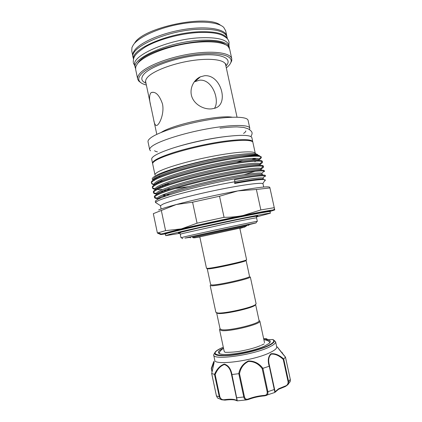 <?xml version="1.0" encoding="UTF-8"?>
<svg xmlns="http://www.w3.org/2000/svg" width="422" height="422" viewBox="0 0 422 422"><rect width="100%" height="100%" fill="white"/><g stroke="black" fill="none" stroke-linecap="round" stroke-linejoin="round"><path stroke-width="0.63" d="M133.505 59.022C131.052 49.258 167.935 33.021 198.609 31.787C215.241 31.212 224.815 33.544 227.347 38.782M133.479 59.122L133.162 57.619C128.525 47.881 166.178 30.5 198.071 29.297C215.442 28.765 225.095 31.355 227.041 37.067L227.126 37.458M135.509 68.433L135.325 67.868C130.804 58.684 168.589 41.778 200.445 40.275C217.789 39.578 227.4 41.926 229.278 47.322L229.42 48.303M135.24 67.467L134.829 65.537C130.287 56.226 168.04 39.214 199.901 37.78C217.256 37.115 226.878 39.52 228.766 44.99L228.851 45.365M211.717 373.486L213.943 363.326L214.112 361.738L211.485 368.686L211.295 368.38L212.757 364.381C213.812 361.153 214.26 360.515 214.091 362.472L211.717 373.486L214.503 374.372C216.971 368.828 220.258 365.405 224.351 364.096C228.36 365.325 230.892 368.802 231.952 374.53L238.736 373.692C239.949 367.662 243.193 363.416 248.474 360.942C254.355 360.931 259.166 363.389 262.901 368.316L269.199 366.243C267.548 360.631 268.144 356.463 270.987 353.757C274.996 353.24 279.248 354.981 283.737 358.985L283.252 359.417C279.042 355.503 275.012 353.747 271.177 354.148C268.661 356.516 268.054 360.172 269.352 365.12L269.568 366.101M274.87 392.439L274.279 389.485L274.569 389.263L274.959 391.11L275.445 391.452L275.265 392.064M262.901 368.316L267.87 391.721L274.279 389.485L269.262 366.227L269.6 366.238L274.569 389.253L269.494 365.784M222.589 347.538C219.482 348.846 217.219 350.128 215.79 351.384C212.319 355.002 217.04 356.353 229.943 355.44C242.312 354.28 259.113 350.128 267.764 346.135C273.983 343.165 275.735 340.987 273.023 339.604L272.317 339.52M263.824 339.499C269.911 339.689 271.694 340.987 269.167 343.397L264.599 346.045C253.105 351.547 225.728 356.252 219.968 353.81C216.992 352.623 218.169 350.735 223.496 348.145M220.221 351.088L219.097 352.966L219.456 353.615M275.445 391.452L278.652 388.741L284.924 386.172C287.108 385.55 288.168 384.089 288.105 381.789L288.606 381.578L287.962 384.621L285.43 386.51M273.772 340.069L275.603 341.783C275.766 343.244 273.53 345.064 268.893 347.243C252.472 355.271 212.503 360.583 213.659 354.897L214.55 353.04M213.69 355.06L214.751 360.056C213.643 365.979 253.664 360.81 270.048 352.581C274.675 350.35 276.901 348.472 276.721 346.947L276.684 346.784M283.737 358.985L285.451 357.107C281.263 352.396 276.368 345.803 277.676 347.411L277.803 347.554M277.549 347.306L276.626 346.504M260.611 345.565C255.837 347.58 249.618 349.342 241.964 350.851C235.661 352.312 225.09 352.534 224.915 352.222L224.193 351.405L219.572 329.709M259.071 320.562L255.611 304.536L255.02 305.322C251.697 308.297 224.699 314.311 218.353 313.477L216.644 312.85L220.052 328.838L221.808 329.709C229.283 331.196 260.743 323.426 259.071 320.562L259.055 320.483M220.036 328.754L219.556 329.624L221.36 330.531C229.067 332.098 261.587 324.054 259.846 321.073L259.034 320.393M210.167 285.536L215.869 312.322L217.625 312.992C224.161 313.841 252.092 307.622 255.505 304.568L256.096 303.703M210.156 285.494L211.828 285.789C219.192 285.842 251.718 278.325 250.32 276.927L256.112 303.766M207.271 268.819L210.657 284.718L212.282 284.998C219.424 285.019 250.884 277.755 249.544 276.421L249.539 276.384M207.302 268.73L208.843 268.861C215.167 268.413 243.473 262.194 245.773 260.754L245.994 260.406M199.801 236.858L206.495 268.297L208.115 268.355C214.624 267.88 243.905 261.445 246.263 259.984L246.601 259.699M192.632 237.491L246.532 225.939M189.615 237.259L248.379 224.71C248.089 224.847 245.229 225.564 246.643 225.406L248.811 225.058M192.58 237.459L246.569 225.886M243.114 160.371L236.768 162.496M160.138 176.523L158.429 176.385M155.022 175.024C154.784 174.312 155.618 173.379 157.527 172.223C164.448 167.972 188.687 160.84 212.735 156.251C236.811 151.64 254.688 150.649 255.284 153.36L252.915 142.494M154.985 174.856L152.695 163.984C152.432 163.156 153.244 162.117 155.127 160.851C161.958 156.198 186.118 148.781 210.161 144.282C234.231 139.751 252.187 139.186 252.873 142.309M257.974 155.111L257.937 154.974C257.088 153.223 250.051 153.165 236.832 154.795C209.28 158.181 163.958 170.045 154.969 176.164C152.97 177.382 152.057 178.379 152.226 179.165L153.149 180.088M154.025 180.405L154.42 180.505M160.202 180.98L162.665 180.943M255.294 153.824L254.244 155.148M252.113 159.521L254.492 158.319M166.964 184.799L163.425 185.005M154.484 184.773C152.759 184.488 151.778 184.018 151.53 183.359L151.503 183.253C151.366 182.473 152.247 181.502 154.146 180.331C161.51 175.721 186.825 167.951 213.147 162.391C239.042 156.905 259.424 154.916 261.197 157.016L261.397 157.306L260.685 158.598L258.971 159.732M261.36 157.148L261.36 157.148C260.659 155.417 254.023 155.217 241.442 156.551C227.933 158.303 208.035 162.27 190.391 166.896C172.25 171.738 160.112 175.953 153.977 179.545C151.994 180.774 151.123 181.792 151.371 182.594L151.493 183.169M155.064 184.134L155.47 184.182M165.572 184.166L169.771 183.844M156.815 203.298L155.607 202.513C155.75 202.048 156.689 201.421 158.419 200.629C166.917 196.452 205.815 186.735 234.933 181.745L234.606 183.48C252.889 180.162 263.101 178.949 265.232 179.846L265.264 180.526L264.43 181.107M265.406 175.657L265.385 175.563C265.174 173.859 245.509 176.338 219.16 181.972C192.305 187.7 165.793 195.196 158.113 199.173C156.082 200.202 155.169 201.014 155.37 201.605L155.591 202.644M159.015 198.736L158.028 198.688M157.638 198.662C155.797 198.514 154.758 198.166 154.531 197.612L154.515 197.28C154.652 196.684 155.565 195.94 157.242 195.048C164.622 191.071 189.288 183.881 215.209 178.258C240.767 172.693 261.408 169.955 264.067 171.227L264.51 171.569L264.341 170.799C264.093 168.905 244.391 171.179 218.042 176.771C191.187 182.457 164.717 190.09 157.079 194.262C155.059 195.344 154.157 196.204 154.373 196.847L154.499 197.459M158.941 197.997L160.655 198.008M156.488 194.02C154.747 193.825 153.761 193.434 153.529 192.859L153.497 192.596C153.555 191.936 154.457 191.119 156.209 190.143C163.583 185.954 188.465 178.569 214.524 172.962C240.192 167.418 260.754 164.928 263.117 166.468L263.47 166.811C263.634 167.323 262.816 168.019 261.018 168.911M263.333 166.162L263.307 166.046C263.012 163.952 243.267 166.025 216.924 171.575C190.069 177.219 163.641 184.989 156.045 189.351C154.041 190.48 153.149 191.398 153.371 192.094L153.497 192.696M157.564 193.387L158.746 193.434M255.088 171.295L244.301 174.639M188.412 186.672L174.813 188.56M170.599 189.009L166.062 189.388M162.428 189.583L157.3 189.568M155.876 189.446C153.909 189.22 152.79 188.771 152.532 188.107L152.495 187.917C152.458 187.199 153.355 186.308 155.18 185.237C162.549 180.838 187.642 173.257 213.838 167.676C239.617 162.159 260.094 159.912 262.162 161.732L262.431 162.053C262.611 162.623 261.798 163.372 259.994 164.311M262.294 161.42L262.268 161.288C261.93 159.004 242.149 160.872 215.806 166.384C188.956 171.986 162.565 179.893 155.011 184.446C153.017 185.627 152.136 186.593 152.368 187.342L152.495 187.932L155.328 188.861C154.652 185.996 176.602 178.221 204.617 171.712C232.912 165.092 257.631 161.906 259.952 163.773L260.047 164.733M156.282 188.761L157.037 188.824M265.385 175.563L265.549 176.327L265.011 176C262.115 175.304 251.945 176.554 234.5 179.751L234.933 181.745M161.104 209.027L160.46 205.678L163.187 204.021C170.309 200.919 194.183 194.674 218.274 189.773C242.381 184.852 261.033 182.399 262.816 183.639L263.027 183.923M160.439 234.405L157.395 233.044L153.323 213.659L176.238 204.538C167.845 206.791 161.964 208.6 158.598 209.966M270.033 211.491L274.738 209.929L273.435 209.924C269.526 210.351 259.424 212.208 243.13 215.484C223.576 219.435 198.034 224.979 181.397 228.877L161.32 233.994C160.065 234.442 160.149 234.595 161.568 234.458L165.334 233.93M179.846 233.334L165.719 235.671L168.679 234.669C176.312 232.58 201.985 226.762 227.062 221.476C252.171 216.18 270.328 212.757 270.418 213.194L256.492 216.908M181.323 237.723L183.475 237.058C194.716 234.257 254.513 221.518 256.977 221.392L257.341 221.365L256.887 221.534M248.226 224.852L255.985 222.948C253.511 223.175 195.919 235.46 184.968 238.103L189.784 237.37M252.778 142.098L252.736 141.681C251.449 139.081 241.753 138.97 223.655 141.344C207.772 143.58 188.07 147.985 173.838 152.463C159.263 157.211 152.168 160.845 152.564 163.356L152.653 163.562M251.887 137.772L251.844 137.583C250.526 134.85 240.814 134.634 222.705 136.934C206.812 139.118 187.12 143.527 172.904 148.075C158.35 152.896 151.282 156.625 151.698 159.258L152.521 163.156M150.754 93.004L151.487 92.471C155.787 91.437 159.453 95.245 162.47 103.902C164.411 112.753 160.191 122.892 157.527 125.012L157.163 125.271C155.496 126.115 154.283 123.989 153.524 118.888L150.976 106.845C149.193 100.114 149.114 95.499 150.754 93.004M214.482 108.275C220.031 100.626 212.493 78.756 199.448 80.206L194.225 81.868M204.586 75.723C221.445 74.319 229.536 105.511 214.012 108.417L211.733 108.86C204.185 109.694 194.996 104.983 192.005 97.197C188.993 89.348 193.297 79.948 200.381 76.82L204.586 75.723M226.324 67.889L226.825 67.483C229.146 65.552 230.544 63.706 231.008 61.95C232.976 55.25 217.393 51.568 194.204 54.728C171.052 57.819 146.819 67.114 140.7 74.694C138.395 77.5 138.136 79.885 139.919 81.836C141.201 83.203 143.348 84.268 146.365 85.033M140.964 82.759L138.806 81.135L137.72 79.22C137.298 77.611 137.91 75.807 139.555 73.813C145.458 66.491 167.692 57.534 190.306 53.937C212.941 50.287 230.438 52.739 231.752 58.684L231.736 60.847L230.317 63.601M137.456 63.696L138.168 62.704C147.383 47.844 213.875 34.309 225.723 44.79M229.695 49.247L228.244 46.578C223.449 41.472 204.812 40.148 183.612 44.131C162.417 48.082 142.91 56.606 137.43 63.733L135.736 66.808L135.652 69.419L137.641 78.845M133.02 56.78L132.898 56.374C132.429 54.544 132.993 52.528 134.597 50.318C140.32 42.221 162.401 32.731 185.01 29.297C207.64 25.811 225.279 29.076 226.772 35.823L226.915 36.651M225.675 30.795L223.723 27.383C218.206 21.923 199.358 20.351 178.48 24.349C157.601 28.316 138.701 37.131 133.415 44.737L131.954 47.491L131.754 50.946L132.809 55.952M199.622 77.495L199.078 77.484M150.506 150.823L149.71 149.815C149.414 148.845 150.195 147.658 152.052 146.26C158.762 141.08 182.816 133.31 206.859 128.921C230.924 124.501 248.98 124.469 249.782 128.13L249.576 129.485M149.662 149.583L148.053 141.956C147.742 140.906 148.507 139.64 150.343 138.163C156.989 132.698 180.985 124.727 205.023 120.402C229.093 116.039 247.197 116.308 248.067 120.265L248.115 120.492M264.525 342.759L259.846 321.073M134.65 43.049C143.396 27.303 207.814 14.005 220.532 25.251M274.738 209.929L274.253 207.677L260.843 209.945L243.13 215.484C236.985 216.713 230.628 217.33 224.056 217.33L197.058 223.196L181.397 228.877L165.577 230.639L157.395 233.044M260.843 209.945L256.386 189.473L269.938 187.932L274.253 207.677M269.938 187.932L269.8 187.336C269.046 186.076 258.385 187.268 237.813 190.913L256.386 189.473M197.058 223.196L192.585 202.196L219.524 196.241L224.056 217.33M219.524 196.241L237.813 190.913C218.211 194.458 192.738 200.107 176.238 204.538L192.585 202.196M161.325 210.462L165.577 230.639M241.442 156.551C253.622 154.811 259.672 154.663 259.593 156.103M256.191 158.382L253.49 159.469M254.841 161.679L256.154 161.12M272.201 339.531C267.901 339.942 265.944 339.647 266.335 338.65L263.629 338.602L266.287 338.565M282.344 353.409L282.207 352.776L281.938 352.919M282.207 352.776L281.558 352.449M289.714 382.353L290.325 381.092L290.304 379.399L285.451 357.107M267.184 391.827L267.87 391.721C268.181 393.562 267.696 394.802 266.409 395.446L264.541 395.868L264.256 395.377C266.419 395.282 267.395 394.101 267.184 391.827L262.199 368.675C258.707 363.891 254.16 361.459 248.569 361.369C243.589 363.817 240.572 367.937 239.517 373.723L238.736 373.692M231.952 374.53L237.275 400.879M284.924 386.172L284.887 386.71L278.525 389.3L274.806 392.465L264.541 395.868C258.886 396.342 253.485 397.55 248.342 399.497L246.575 399.903C245.203 399.871 244.285 398.938 243.816 397.107L238.81 373.686M211.696 373.481L216.444 395.905L217.472 397.893L218.39 398.468M224.879 400.125L221.587 399.771L219.345 397.06L214.503 374.372M236.7 400.715L236.267 400.225C236.937 400.763 237 399.95 236.457 397.782L231.541 374.71C230.539 369.187 228.138 365.795 224.346 364.534C220.463 365.869 217.399 369.213 215.151 374.557L214.54 374.388M215.151 374.557L219.915 397.033C220.796 399.159 222.383 400.035 224.678 399.655C230.233 398.917 234.094 399.106 236.267 400.225M239.517 373.723L244.47 396.917C245.182 399.075 246.495 399.745 248.421 398.927C253.448 397.023 258.728 395.841 264.256 395.377M267.295 339.541L267.084 339.167L267.247 339.531C268.244 339.604 267.152 339.889 272.216 339.52M269.753 342.833L269.843 342.221L268.107 340.865M231.541 374.71L231.884 374.546M224.984 400.109L224.678 399.655M262.199 368.675L262.832 368.343M216.428 395.81L217.472 397.893L221.587 399.766L224.91 400.14C230.66 399.423 234.511 399.576 236.473 400.589L237.412 400.858L246.575 399.903L248.342 399.497L248.421 398.927M283.716 359.011L288.606 381.578L290.315 379.362L290.325 381.092L287.962 384.621L284.787 386.721M285.467 357.091L277.639 347.427M288.105 381.789L283.252 359.417M223.307 347.248L222.758 347.475C212.05 352.439 212.582 355.097 224.362 355.466C236.283 355.277 257.309 350.619 267.353 345.956C273.482 343.033 275.218 340.892 272.554 339.525M270.075 211.633L270.069 211.601C269.964 211.1 251.802 214.46 226.688 219.746C201.61 225.016 175.953 230.881 168.331 233.028L165.382 234.078L165.709 235.64M165.271 233.609C163.878 233.704 164.643 233.334 167.571 232.496C176.064 230.059 208.072 222.805 235.344 217.198C262.69 211.575 276.136 209.439 268.345 211.691M194.516 228.882L195.476 228.687M257.341 221.365L256.581 217.873C256.476 217.604 243.283 220.147 225.322 223.94L182.721 233.482L180.252 234.252L180.991 237.734M179.709 232.902C177.541 233.202 177.92 232.96 180.848 232.169C187.669 230.328 211.142 225.068 231.15 220.922C251.222 216.76 261.835 214.935 256.381 216.475M225.67 64.867L225.606 64.582C224.488 59.644 209.681 57.724 190.633 60.794C171.606 63.827 152.711 71.249 147.447 77.368C145.938 79.088 145.363 80.639 145.727 82.016L150.496 104.561M145.98 83.224C141.349 81.224 140.579 78.297 143.665 74.446C149.958 66.671 176.581 57.223 199.263 55.203C222.014 53.088 233.15 58.658 225.934 66.08M161.241 132.397C172.941 124.532 218.274 114.81 232.169 117.189M234.727 182.826C253.738 179.339 263.365 178.253 263.608 179.572M157.57 199.458C157.074 196.895 181.961 188.871 211.828 182.183C241.648 175.473 264.547 172.609 262.5 175.019M166.015 195.972L162.786 196.082M156.588 194.531C156.794 191.651 181.26 183.596 210.446 177.061C239.596 170.499 262.516 167.761 261.534 170.129M163.414 191.509L160.914 191.504M155.634 189.589C156.467 186.413 180.558 178.321 209.127 171.933C237.676 165.503 260.564 162.892 260.495 165.245M161.172 186.967L159.231 186.893M154.705 184.63C156.108 181.175 179.862 173.057 207.856 166.795C235.845 160.487 258.67 158.013 259.409 160.365M159.189 182.373L157.686 182.251M153.798 179.661C155.692 176.016 178.248 168.093 205.097 162.001C232.068 155.818 255.21 153.218 257.99 155.243M255.553 158.345L253.137 159.479M234.89 181.56C250.784 178.643 260.084 177.472 262.8 178.047C263.571 178.237 263.555 178.59 262.764 179.107M158.155 199.152L157.353 198.229C157.517 195.676 179.397 188.428 206.833 182.072C234.542 175.605 258.913 172.012 261.856 173.273L262.094 174.133M169.982 194.637L162.333 195.027M156.921 194.347L156.335 193.54C156.082 190.828 178 183.322 205.725 176.892C233.725 170.346 258.275 166.954 260.907 168.515L261.07 169.433M166.69 190.322L163.325 190.454M155.739 189.525L155.328 188.861L155.792 189.499M163.921 185.896L161.278 185.917M154.61 184.694L154.336 184.192C153.233 181.175 175.204 173.125 203.51 166.542C232.095 159.838 256.982 156.873 258.987 159.052L258.76 160.323M161.526 181.391L159.437 181.339M153.508 179.846L153.36 179.54C153.128 176.876 162.122 172.751 180.342 167.165C197.454 162.085 221.307 156.889 236.832 154.795M264.494 395.847C258.881 396.327 253.506 397.529 248.379 399.449M236.457 397.782L244.47 396.917M211.67 373.486L216.412 395.862L219.915 397.033M211.485 368.686L212.139 371.75M267.2 339.768L268.809 340.153M285.478 357.091L290.294 379.331M198.493 32.51C209.534 32.098 217.52 33.043 222.447 35.343C228.017 38.339 228.112 39.605 229.046 42.015L228.951 45.824M133.241 62.308C133.579 57.577 133.173 55.097 145.332 46.979C157.728 39.668 179.988 33.517 198.118 32.531M133.363 62.952L134.945 66.069M227.442 38.893L227.041 37.067M229.278 47.322L228.766 44.99M219.382 353.536C219.203 351.99 220.59 350.244 223.533 348.308M255.02 305.322L255.505 304.568M249.544 276.421L246.11 260.495M245.773 260.754L246.263 259.984M246.606 259.725L239.823 228.276M192.495 237.407C193.624 238.04 194.289 238.071 201.057 236.589L244.649 227.094L246.638 225.796M199.833 237L197.201 237.396M248.6 225.385L248.832 225.026M255.299 153.423L256.196 153.988M151.53 183.359L154.737 184.614M263.47 166.811L263.307 166.046M262.431 162.053L262.268 161.288M160.46 205.678L155.607 202.513M270.418 213.194L269.806 211.111L268.798 211.005L260.311 212.313L201.421 224.467L167.771 232.49C163.388 234.004 165.962 233.714 165.371 234.052M256.581 217.873L256.46 216.602C255.832 216.359 259.024 215.325 236.462 219.851L197.871 228.144L181.323 232.153L179.714 233.076L180.247 234.236M182.752 238.657L181.207 237.649M154.616 150.686C154.937 151.187 155.876 151.577 157.427 151.857M174.502 147.568C189.235 142.958 204.791 139.471 221.16 137.108L226.261 136.47M151.487 92.471L153.518 92.276M139.919 81.836L138.806 81.135M225.749 65.257L226.071 64.033C225.918 63.675 225.765 63.859 225.606 64.582L237.027 117.158M156.799 134.36L153.903 120.681M226.772 35.823L225.591 30.395M231.752 58.684L229.615 48.878M249.782 128.13L248.067 120.265M145.69 81.868L145.258 81.673L145.79 82.322M231.008 61.95L231.736 60.847M200.381 76.825L195.275 81.335M243.568 133.421C245.071 132.413 245.831 131.58 245.836 130.92M250.921 136.596C252.361 133.61 253.458 131.965 248.052 128.779L243.647 127.402L236.837 126.895C232.053 126.969 226.435 127.386 219.989 128.135M252.736 141.681L251.844 137.583M255.985 222.948L256.977 221.392M273.435 209.924L274.522 208.916M161.32 233.994L157.891 232.844M263.708 187.03L263.012 183.834M262.816 183.639L265.232 179.846M264.879 180.4L265.264 180.526M257.937 154.974L257.974 155.238M265.011 176L262.8 178.047L263.233 179.208M154.515 197.28L157.353 198.229L157.839 199.316M264.067 171.227L261.856 173.273L262.178 174.407M153.497 192.596L156.335 193.54L156.82 194.4M263.117 166.468L260.907 168.515L261.123 169.612M262.162 161.732L259.952 163.773L260.284 165.234M261.197 157.016L258.987 159.052L259.171 160.344M152.226 179.165L153.65 179.751M248.379 224.71L249.117 224.979M190.507 237.844L189.541 237.211M239.854 228.423L242.645 227.637M207.582 268.914L206.817 268.413M217.372 313.33L216.618 312.839M269.795 342.717C269.289 341.203 267.311 340.185 263.856 339.652M261.355 345.238L264.098 343.925M276.721 346.947L275.603 341.783M274.833 390.535L274.569 389.263M267.036 338.95L267.432 339.546M272.76 339.51L272.29 339.51M222.721 347.48L223.307 347.237M212.757 364.381L211.301 368.364M212.044 372.098L211.28 368.475M282.529 353.636L282.323 352.671"/></g></svg>
